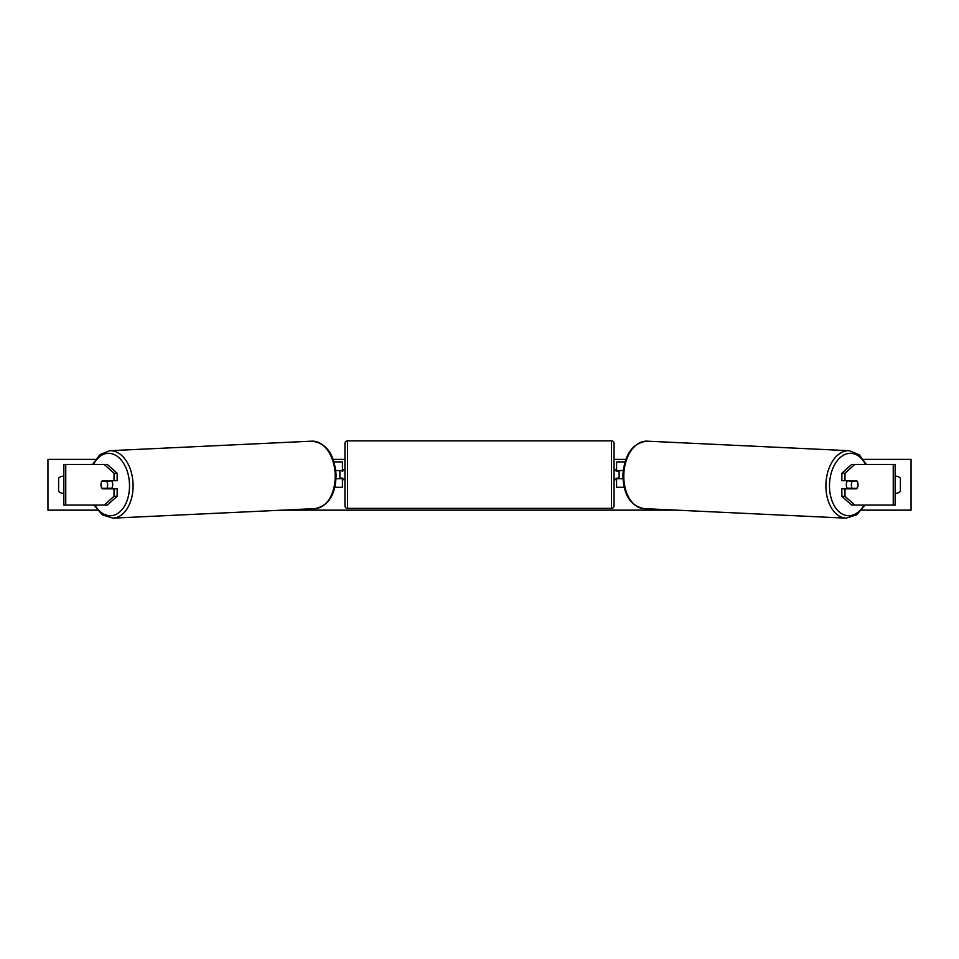 <?xml version="1.0" encoding="UTF-8"?>
<svg xmlns="http://www.w3.org/2000/svg" width="959" height="959" viewBox="0 0 959 959"><rect width="100%" height="100%" fill="white"/><g stroke="black" fill="none" stroke-linecap="round" stroke-linejoin="round"><path stroke-width="1.44" d="M117.142 473.255L114.025 473.255L104.243 464.456L107.348 464.456L117.142 473.255L117.142 480.699L102.277 480.699A5.083 3.261 -90 0 0 100.971 484.763A5.083 3.261 -90 0 0 102.277 488.826L114.025 488.826L114.025 496.282L117.142 496.282L117.142 488.826L114.025 488.826M117.142 496.282L107.348 505.069L63.845 505.069L63.845 464.456L104.243 464.456M114.025 480.699L114.025 473.255M104.243 505.069L114.025 496.282M844.975 480.699L844.975 473.255L854.757 464.456L851.652 464.456L841.858 473.255L841.858 480.699L856.723 480.699A5.083 3.261 -90 0 1 858.029 484.763A5.083 3.261 -90 0 1 856.723 488.826L844.975 488.826L844.975 496.282L841.858 496.282L841.858 488.826L844.975 488.826M841.858 496.282L851.652 505.069L895.155 505.069L895.155 464.456L854.757 464.456M841.858 473.255L844.975 473.255M854.757 505.069L844.975 496.282M624.141 487.304L616.577 487.304L616.577 478.673L622.942 478.673M616.577 471.061L616.577 461.914L624.956 461.914M619.118 470.545L619.118 478.673M623.206 470.545L616.577 470.545M334.859 487.304L342.423 487.304L342.423 478.673L336.058 478.673M342.423 471.061L342.423 461.914L334.044 461.914M339.882 470.545L342.926 471.061L342.926 469.538L344.952 469.538M339.882 471.061L339.882 478.673M335.794 470.545L342.423 470.545M347.494 440.852L347.494 508.378A2.541 2.541 0 0 1 344.952 505.837L344.952 443.382A2.541 2.541 0 0 1 347.494 440.852L611.506 440.852A2.541 2.541 0 0 1 614.048 443.382L614.048 505.837A2.541 2.541 0 0 1 611.506 508.378L611.506 440.852M347.494 508.378L611.506 508.378M344.952 479.692L342.926 479.692L342.926 478.169L339.882 478.169M619.118 471.061L616.074 471.061L616.074 469.538L614.048 469.538L614.048 479.692L616.074 479.692L616.074 478.169L619.118 478.169M614.048 505.837L614.048 479.692M614.048 469.538L614.048 443.382M101.954 481.202L106.617 481.202A5.083 3.261 87.3 0 1 107.648 484.763A5.083 3.261 87.3 0 1 106.809 488.311L102.145 488.311A5.083 3.261 87.3 0 1 101.115 484.763M111.472 480.699A5.083 3.261 87.3 0 1 112.694 484.523A5.083 3.261 87.3 0 1 111.28 488.826M109.794 488.826A5.083 3.261 87.3 0 0 110.309 488.143L106.809 488.311M109.865 480.699A5.083 3.261 87.3 0 1 110.105 481.046L105.118 481.058M106.617 481.202L110.105 481.046M895.155 476.251A6.341 6.341 0 0 1 900.393 478.169L900.393 491.368A6.341 6.341 0 0 1 895.155 493.274M63.845 476.251A6.341 6.341 0 0 0 58.607 478.169L58.607 491.368A6.341 6.341 0 0 0 63.845 493.274M97.338 510.152L47.95 510.152L47.95 459.385L95.504 459.385M863.496 459.385L911.05 459.385L911.05 510.152L861.661 510.152M676.527 510.152L282.473 510.152M625.807 459.385L614.048 459.385M344.952 459.385L333.193 459.385M847.528 480.699A5.083 3.261 92.7 0 0 846.306 484.523A5.083 3.261 92.7 0 0 847.72 488.826M849.135 480.699A5.083 3.261 92.7 0 0 848.895 481.046L852.383 481.202A5.083 3.261 92.7 0 0 851.352 484.763A5.083 3.261 92.7 0 0 852.191 488.311L856.855 488.311A5.083 3.261 92.7 0 0 857.885 484.763M848.895 481.046L853.546 481.046A5.083 3.261 92.7 0 0 853.33 480.699M852.383 481.202L857.046 481.202M852.191 488.311L848.691 488.143A5.083 3.261 92.7 0 0 849.206 488.826M65.751 505.069L65.751 464.456M893.249 505.069L893.249 464.456M94.905 505.069A31.227 20.055 -92.7 0 0 117.298 513.724A31.227 20.055 -92.7 0 0 129.501 484.523A31.227 20.055 -92.7 0 0 115.488 455.201A31.227 20.055 -92.7 0 0 93.502 464.456M133.073 484.427A33.757 21.685 87.3 0 1 112.97 518.148L315.079 508.606A33.757 21.685 -92.7 0 0 335.182 474.885A33.757 21.685 -92.7 0 0 311.891 441.164L109.782 450.706A33.757 21.685 87.3 0 1 133.073 484.427M864.095 505.069A31.227 20.055 -87.3 0 1 841.702 513.724A31.227 20.055 -87.3 0 1 829.499 484.523A31.227 20.055 -87.3 0 1 843.512 455.201A31.227 20.055 -87.3 0 1 865.497 464.456M866.421 464.456L859.12 454.662L849.218 450.706A33.757 21.685 92.7 0 0 825.927 484.427A33.757 21.685 92.7 0 0 846.03 518.148L643.921 508.606A33.757 21.685 -87.3 0 1 623.818 474.885A33.757 21.685 -87.3 0 1 647.109 441.164C632.676 442.926 624.609 454.146 622.906 474.813C623.314 494.556 630.327 505.813 643.921 508.606M93.982 505.069L102.325 514.863L112.97 518.148M311.891 441.164C326.324 442.926 334.391 454.146 336.094 474.813C335.686 494.556 328.673 505.813 315.079 508.606M92.579 464.456L99.88 454.662L109.782 450.706M849.218 450.706L647.109 441.164M865.018 505.069L856.675 514.863L846.03 518.148"/></g></svg>
